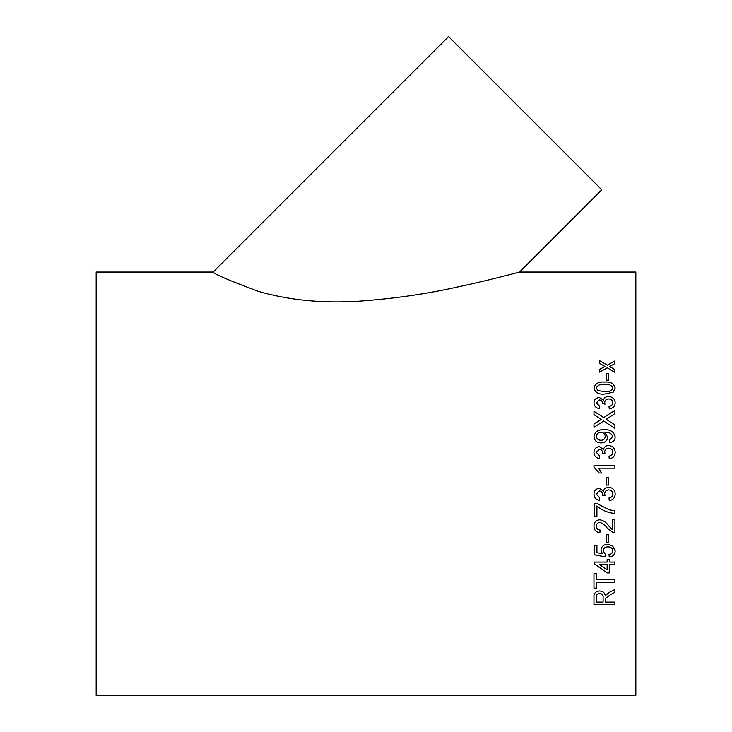 <?xml version="1.0" encoding="UTF-8"?>
<svg xmlns="http://www.w3.org/2000/svg" width="732" height="732" viewBox="0 0 732 732"><rect width="100%" height="100%" fill="white"/><g stroke="black" fill="none" stroke-linecap="round" stroke-linejoin="round"><path stroke-width="1.1" d="M606.316 485.06L606.316 477.273L608.731 477.273L608.731 485.06L606.316 485.06L608.731 485.06M519.528 272.039L635.833 272.039L635.833 695.4L96.166 695.4L96.166 272.039L213.149 272.039L448.579 36.6L601.768 189.789L519.528 272.039C518.576 272.286 486.753 280.841 457.811 286.917C426.948 293.907 393.99 298.674 358.927 301.2C322.519 303.515 288.948 300.212 258.204 291.299C228.686 280.283 213.671 273.86 213.149 272.039M606.316 380.192L606.316 373.476L608.731 373.476L608.731 380.192L606.316 380.192M593.963 388.006C595.207 383.477 598.749 381.491 604.577 382.077C610.415 381.491 613.938 383.467 615.173 388.006L613.151 392.206L604.577 394.045C598.739 394.612 595.198 392.608 593.963 388.006M608.997 406.37C611.339 406.05 612.592 404.833 612.757 402.728C612.565 400.349 611.174 399.086 608.585 398.931C606.16 399.096 604.861 400.303 604.687 402.545L604.971 404.146L602.582 403.533C602.592 401.411 601.521 400.203 599.38 399.919L596.379 402.856L599.6 406.123L599.334 408.621C595.939 407.989 594.146 406.095 593.963 402.929C594.11 399.699 595.885 397.869 599.288 397.458L603.442 400.075C604.184 397.714 605.904 396.515 608.603 396.479C612.721 396.872 614.917 398.977 615.173 402.82C614.953 406.306 612.986 408.319 609.262 408.877L608.997 406.37M606.261 419.262L614.898 424.944L614.898 428.412L603.635 420.982L593.963 427.378L593.963 423.956L601.265 419.427L593.963 414.669L593.963 411.274L603.671 417.569L614.898 410.268L614.898 413.617L606.261 419.262L614.898 424.963M609.536 440.014L612.757 436.848C611.787 433.564 609.344 432.09 605.428 432.42L604.925 432.429L607.652 437.096C607.148 440.865 604.907 442.805 600.917 442.906C596.708 442.75 594.393 440.655 593.963 436.629C595.024 431.606 598.373 429.336 604.01 429.83C610.195 429.245 613.919 431.624 615.173 436.986C614.981 440.289 613.187 442.174 609.802 442.64L609.536 440.014L612.757 436.867M608.997 456.146C611.339 455.807 612.592 454.508 612.757 452.266C612.565 449.713 611.174 448.359 608.585 448.185C606.16 448.368 604.861 449.658 604.687 452.065L604.971 453.785L602.582 453.126C602.592 450.848 601.521 449.558 599.38 449.247L596.379 452.394L599.6 455.88L599.334 458.543C595.939 457.884 594.146 455.853 593.963 452.477C594.11 449.009 595.885 447.051 599.288 446.602L603.442 449.421C604.184 446.877 605.904 445.587 608.603 445.541C612.721 445.971 614.917 448.24 615.173 452.358C614.953 456.082 612.986 458.232 609.262 458.818L608.997 456.146M614.898 468.16L598.584 468.16L601.677 472.982L599.197 472.982L593.963 467.208L593.963 465.488L614.898 465.488L614.898 468.16M608.997 497.934C611.339 497.586 612.592 496.278 612.757 494.018C612.565 491.437 611.174 490.065 608.585 489.891C606.16 490.074 604.861 491.382 604.687 493.816L604.971 495.546L602.582 494.887C602.592 492.581 601.521 491.273 599.38 490.962L596.379 494.146L599.6 497.668L599.334 500.34C595.939 499.672 594.146 497.641 593.963 494.228C594.11 490.724 595.885 488.738 599.288 488.281L603.442 491.135C604.184 488.564 605.904 487.256 608.603 487.21C612.721 487.64 614.917 489.946 615.173 494.109C614.953 497.861 612.986 500.029 609.262 500.606L608.997 497.934L609.262 500.606C612.986 500.02 614.953 497.861 615.173 494.109M614.898 513.416L614.898 510.753L609.207 509.829L596.406 503.287L594.238 503.287L594.238 516.6L596.919 516.6L596.919 505.949C602.097 510.405 608.091 512.894 614.898 513.416C608.091 512.885 602.097 510.396 596.919 505.949M614.898 532.905L613.041 532.631L607.075 527.928C605.236 525.137 602.802 523.298 599.773 522.41C602.802 523.307 605.236 525.146 607.075 527.937L613.041 532.649L614.898 532.914L614.898 519.51L612.217 519.51L612.217 529.556L608.338 525.485C606.215 522.3 603.351 520.397 599.746 519.775C595.985 520.205 594.055 522.319 593.963 526.107C594.027 529.968 595.994 532.146 599.874 532.658L599.874 532.64C595.994 532.137 594.027 529.95 593.963 526.098M596.379 526.162L596.379 526.152C596.443 523.929 597.577 522.685 599.773 522.41L599.773 522.41C597.577 522.694 596.443 523.938 596.379 526.162C596.452 528.577 597.705 529.867 600.139 530.041L599.874 532.658M606.316 542.266L606.316 534.744L608.731 534.744L608.731 542.266L606.316 542.266M608.997 554.527C611.33 554.261 612.583 553.053 612.757 550.903C612.437 548.231 610.808 546.896 607.88 546.886C605.044 546.914 603.534 548.25 603.36 550.885L605.236 554.27L604.971 556.796L594.238 554.783L594.238 545.349L596.919 545.349L596.919 552.706L602.344 553.712L600.945 550.18C601.42 546.438 603.68 544.48 607.725 544.324L612.629 545.852L615.173 550.912C614.99 554.499 613.023 556.549 609.262 557.052L608.997 554.527M609.802 562.066L609.802 559.559L607.121 559.559L607.121 562.066L594.238 562.066L594.238 563.805L607.121 572.909L609.802 572.909L609.802 564.546L614.898 564.546L614.898 562.066L609.802 562.066M596.379 579.662L596.379 573.632L593.963 573.632L593.963 588.171L596.379 588.171L596.379 582.288L614.898 582.288L614.898 579.662L596.379 579.662M614.898 592.371L610.479 594.604L614.898 592.398L614.898 589.48L609.125 592.444L605.236 595.711C604.824 592.81 602.948 591.218 599.609 590.962C595.546 591.365 593.67 593.368 593.963 596.955L593.963 604.522L614.898 604.522L614.898 602.088L605.51 602.088L605.602 598.346L610.479 594.631L605.602 598.346M605.51 599.453L605.602 598.318M610.433 366.037L609.6 366.503L614.898 369.614L614.898 372.332L607.249 367.803L599.6 372.103L599.6 369.385L604.897 366.43L599.6 363.356L599.6 360.72L607.249 365.131L614.898 360.931L614.898 363.566L610.433 366.037M510.607 274.381L513.086 273.731M614.898 369.642L609.6 366.503M599.6 360.757L607.249 365.131M607.249 365.158L614.898 360.968M599.6 369.413L604.897 366.43M614.898 604.495L593.963 604.495M599.673 593.469C597.413 593.689 596.315 594.814 596.379 596.836L596.379 596.864C596.315 594.841 597.413 593.716 599.673 593.496L599.673 593.469C602.189 593.789 603.333 595.089 603.095 597.367L603.095 597.394C603.333 595.125 602.189 593.817 599.673 593.496M603.095 597.394L603.095 602.088L596.379 602.088L596.379 596.864M596.379 588.144L593.963 588.144M614.898 582.26L596.379 582.288M609.802 572.882L607.121 572.909M607.121 572.882L594.238 563.786M614.898 564.528L609.802 564.546M607.121 564.546L599.581 564.528L607.121 569.889L607.121 564.546L599.581 564.546M612.757 550.903L612.757 550.885C612.437 548.213 610.808 546.877 607.88 546.868C605.044 546.905 603.534 548.231 603.36 550.867L603.36 550.867M605.236 554.252L604.971 556.778L594.238 554.764M602.344 553.712L600.945 550.162M615.173 550.894C614.99 554.481 613.013 556.53 609.262 557.034L608.997 554.508M608.731 542.247L606.316 542.247M600.139 530.032L599.874 532.64M596.919 516.591L594.238 516.591M612.757 494.018L612.757 494.009C612.565 491.437 611.174 490.065 608.585 489.891L608.585 489.891C606.16 490.074 604.861 491.382 604.687 493.807L604.687 493.807M604.971 495.546L602.555 495.271M602.582 494.887L602.582 494.878C602.592 492.581 601.521 491.273 599.38 490.962L596.379 494.146M599.6 497.659L599.334 500.34C595.939 499.672 594.146 497.632 593.963 494.228M606.316 477.282L608.731 477.282M598.584 468.16L601.677 472.991M593.963 465.497L614.898 465.497M608.997 456.155C611.339 455.816 612.592 454.517 612.757 452.275L612.757 452.275M604.687 452.065L604.971 453.785M596.379 452.394L599.6 455.89M593.963 452.486C594.11 449.018 595.885 447.06 599.288 446.612L603.442 449.43C604.184 446.886 605.904 445.596 608.603 445.559L608.603 445.559C612.721 445.98 614.917 448.249 615.173 452.367M604.925 432.429L607.652 437.105M593.963 436.647C595.024 431.624 598.373 429.355 604.01 429.849C610.195 429.254 613.919 431.642 615.173 437.004M596.379 436.245L596.379 436.235C596.708 438.861 598.273 440.207 601.054 440.28C603.671 440.161 605.062 438.834 605.236 436.309L605.236 436.299C604.989 433.765 603.525 432.484 600.853 432.429C598.181 432.447 596.69 433.71 596.379 436.235C596.708 438.871 598.273 440.225 601.054 440.289L601.054 440.28C603.671 440.142 605.062 438.816 605.236 436.299M593.963 411.293L603.671 417.569M603.671 417.588L614.898 410.286M601.265 419.445L599.27 420.461M593.963 423.974L599.27 420.479M608.997 406.388C611.339 406.068 612.592 404.851 612.757 402.756L612.757 402.756M604.687 402.545L604.971 404.174M596.379 402.856L599.6 406.141M593.963 402.957C594.11 399.718 595.885 397.897 599.288 397.485L603.442 400.102C604.184 397.741 605.904 396.543 608.603 396.506C612.721 396.89 614.917 399.004 615.173 402.838M593.963 388.033C595.207 383.504 598.749 381.518 604.577 382.104C610.415 381.518 613.938 383.495 615.173 388.033M597.815 390.549L604.568 391.62C608.676 392.233 611.412 391.034 612.757 388.033L612.757 388.006C611.403 385.041 608.676 383.843 604.568 384.437C600.432 383.843 597.705 385.05 596.379 388.033L597.815 390.549L604.568 391.62C608.676 392.215 611.412 391.007 612.757 388.006M596.379 388.061L597.815 390.531M606.316 373.503L608.731 373.503"/></g></svg>

